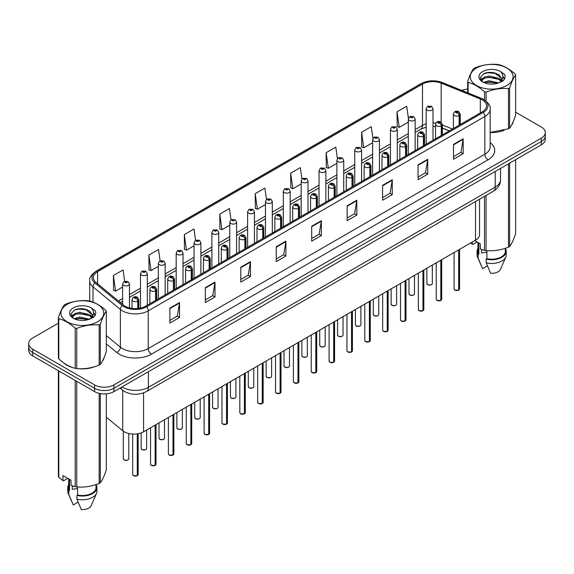 <?xml version="1.0" encoding="UTF-8"?>
<svg xmlns="http://www.w3.org/2000/svg" width="574" height="574" viewBox="0 0 574 574"><rect width="100%" height="100%" fill="white"/><g stroke="black" fill="none" stroke-linecap="round" stroke-linejoin="round"><path stroke-width="0.86" d="M449.205 130.901L442.382 128.145M479.548 199.235L479.548 234.565A13.676 7.893 180 0 1 475.537 240.147L143.579 431.799A13.676 7.893 180 0 1 122.714 430.744L106.312 417.219M63.621 362.79A21.877 12.628 0 0 0 66.871 365.186A21.877 12.628 0 0 0 72.704 367.597A21.877 12.628 0 0 1 66.871 365.186A21.877 12.628 0 0 1 63.621 362.79M482.246 99.912A14.587 8.423 180 0 1 486.522 105.867A14.587 8.423 180 0 1 482.246 111.822L145.638 306.157A14.587 8.423 180 0 1 123.374 305.038L95.98 282.444A14.587 8.423 180 0 1 93.347 277.615A14.587 8.423 180 0 1 97.616 271.66L422.493 84.091A14.587 8.423 180 0 1 441.176 83.151L480.302 98.965A14.587 8.423 180 0 1 482.246 99.912M483.251 99.331A16 9.234 0 0 0 481.112 98.297L441.987 82.484A16 9.234 0 0 0 421.495 83.517L96.619 271.086A16 9.234 0 0 0 94.825 282.917L122.219 305.504A16 9.234 0 0 0 146.643 306.738L483.251 112.396A16 9.234 0 0 0 483.251 99.331M58.369 323.198L32.704 338.014A13.676 7.893 0 0 0 28.7 343.604L28.7 350.298A13.676 7.893 0 0 0 32.704 355.88L94.588 391.611L94.588 388.261A13.676 7.893 0 0 0 113.925 388.261L541.296 141.52A13.676 7.893 0 0 0 545.3 135.938A13.676 7.893 0 0 1 541.296 141.52L113.925 388.261A13.676 7.893 0 0 1 94.588 388.261L32.704 352.529L94.588 388.261L94.588 384.91A13.676 7.893 0 0 0 113.925 384.91L541.296 138.169A13.676 7.893 0 0 0 545.3 132.587A13.676 7.893 0 0 0 541.296 127.005L515.631 112.188M28.7 346.947A13.676 7.893 0 0 0 32.704 352.529A13.676 7.893 0 0 1 28.7 346.947M169.875 308.13L169.875 323.019L179.547 317.436L179.547 302.548L169.875 308.13M169.875 320.378L177.323 316.08L179.504 303.043A3.645 2.102 -120 0 0 179.547 302.548M177.258 316.116L179.547 317.436M205.327 287.667L205.327 302.548L214.999 296.966L214.999 282.085L205.327 287.667M205.327 299.908L212.775 295.61L214.956 282.58A3.645 2.102 -120 0 0 214.999 282.085M212.71 295.646L214.999 296.966M240.779 267.197L240.779 282.085L250.451 276.503L250.451 261.615L240.779 267.197M240.779 279.445L248.226 275.14L250.415 262.11A3.645 2.102 -120 0 0 250.451 261.615M248.162 275.183L250.451 276.503M276.238 246.727L276.238 261.615L285.902 256.033L285.902 241.145L276.238 246.727M276.238 258.974L283.685 254.677L285.866 241.64A3.645 2.102 -120 0 0 285.902 241.145M283.613 254.713L285.902 256.033M453.503 144.383L453.503 159.271L463.168 153.689L463.168 138.8L453.503 144.383M453.503 156.63L460.951 152.332L463.132 139.295A3.645 2.102 -120 0 0 463.168 138.8M460.879 152.368L463.168 153.689M418.044 164.853L418.044 179.741L427.716 174.159L427.716 159.271L418.044 164.853M418.044 177.101L425.492 172.796L427.68 159.766A3.645 2.102 -120 0 0 427.716 159.271M425.427 172.839L427.716 174.159M382.593 185.323L382.593 200.211L392.264 194.629L392.264 179.741L382.593 185.323M382.593 197.564L390.04 193.266L392.221 180.236A3.645 2.102 -120 0 0 392.264 179.741M389.976 193.309L392.264 194.629M347.141 205.793L347.141 220.674L356.813 215.092L356.813 200.211L347.141 205.793M347.141 218.034L354.589 213.736L356.77 200.699A3.645 2.102 -120 0 0 356.813 200.211M354.524 213.772L356.813 215.092M311.689 226.256L311.689 241.145L321.354 235.562L321.354 220.674L311.689 226.256M311.689 238.504L319.137 234.206L321.318 221.169A3.645 2.102 -120 0 0 321.354 220.674M319.072 234.242L321.354 235.562M490.167 132.537A21.877 12.628 0 0 0 504.13 130.312A21.877 12.628 0 0 1 490.167 132.537M511.52 125.24A21.877 12.628 0 0 0 513.421 121.229A21.877 12.628 0 0 1 511.52 125.24M78.602 368.702A21.877 12.628 0 0 0 94.81 366.635A21.877 12.628 0 0 1 78.602 368.702M102.194 361.555A21.877 12.628 0 0 0 104.102 357.545A21.877 12.628 0 0 1 102.194 361.555M467.688 89.056A13.676 7.893 0 0 0 461.826 90.427M83.252 308.834L82.878 309.056M71.212 315.786L73.099 314.696M28.7 343.604A13.676 7.893 0 0 0 32.704 349.186L94.588 384.91M195.562 240.248L193.983 229.012L184.319 234.594L184.469 249.389M160.11 260.732L158.532 249.482L148.86 255.064L149.018 269.859M124.666 281.246L123.08 269.952L113.408 275.534L113.566 290.329M301.938 178.98L300.346 167.608L290.674 173.19L290.831 187.985M337.412 158.646L335.797 147.138L326.125 152.72L326.283 167.515M372.892 138.399L371.249 126.667L361.577 132.25L361.735 147.052M408.401 118.316L406.701 106.204L397.036 111.787L397.186 126.581M231.013 219.785L229.435 208.541L219.77 214.124L219.921 228.926M266.472 199.365L264.887 188.078L255.222 193.66L255.38 208.455M255.222 193.66L257.403 209.209L265.468 204.559M257.403 209.209L255.222 208.398M290.674 173.19L292.855 188.746L301.178 183.938M292.855 188.746L290.674 187.928M326.125 152.72L328.306 168.275L336.888 163.325M328.306 168.275L326.125 167.457M361.577 132.25L363.765 147.805L372.598 142.704M363.765 147.805L361.577 146.987M397.036 111.787L399.217 127.335L408.315 122.09M399.217 127.335L397.036 126.524M219.77 214.124L221.951 229.679L229.758 225.173M221.951 229.679L219.77 228.868M184.319 234.594L186.5 250.149L194.048 245.794M186.5 250.149L184.319 249.331M148.86 255.064L151.048 270.619L158.338 266.408M151.048 270.619L148.86 269.802M113.408 275.534L115.589 291.09L122.628 287.029M115.589 291.09L113.408 290.272M94.588 391.611A13.676 7.893 0 0 0 113.925 391.611L541.296 144.87A13.676 7.893 0 0 0 545.3 139.288L545.3 132.587M458.648 290.157L454.902 290.107L454.084 288.952A2.734 1.579 0 0 0 454.888 290.071A2.734 1.579 0 0 0 458.669 290.114L458.604 290.15A2.64 1.528 180 0 1 454.952 290.107M458.669 290.006L458.834 249.79M459.344 125.046L459.344 115.446A2.282 1.37 -122.2 0 0 457.657 112.691A1.141 0.66 0 0 0 457.629 111.787A1.141 0.66 0 0 0 456.014 111.787A1.141 0.66 0 0 0 456.014 112.712A1.141 0.66 0 0 0 457.593 112.734L456.366 112.246L457.141 112.059L457.657 112.691M457.593 112.734A2.282 1.256 62.1 0 1 459.128 115.568A3.415 1.973 180 0 1 454.4 115.503A3.415 1.973 180 0 1 453.403 114.111C454.278 111.306 456.065 110.495 458.762 111.672L460.24 114.111A3.415 1.973 180 0 1 459.344 115.446M459.128 125.168L459.128 115.568M458.669 290.114L458.669 249.884M433.004 140.25L433.004 108.694A3.415 1.973 180 0 1 430.895 110.517A3.415 1.973 180 0 1 427.171 110.093A3.415 1.973 180 0 1 426.166 108.694L427.53 106.319A2.282 1.37 57.8 0 1 428.742 106.391A1.141 0.66 0 0 0 428.778 107.302A1.141 0.66 0 0 0 430.392 107.302A1.141 0.66 0 0 0 430.392 106.369A1.141 0.66 0 0 0 428.814 106.348L429.28 106.642M428.814 106.348A2.282 1.256 -117.9 0 0 427.752 106.197A2.282 1.256 -117.9 0 0 427.652 106.262M429.252 107.008L428.742 106.391M429.266 107.022L429.252 106.656M440.796 300.467L437.051 300.417L436.233 299.262A2.734 1.579 0 0 0 437.029 300.374A2.734 1.579 0 0 0 440.81 300.424L440.753 300.46A2.64 1.528 180 0 1 437.094 300.41M440.81 300.31L440.983 260.101M441.485 135.356L441.485 125.749A2.282 1.37 -122.2 0 0 439.806 123.001A1.141 0.66 0 0 0 439.77 122.09A1.141 0.66 0 0 0 438.156 122.09A1.141 0.66 0 0 0 438.156 123.023A1.141 0.66 0 0 0 439.734 123.044L438.507 122.556L439.289 122.37L439.806 123.001M439.734 123.044A2.282 1.256 62.1 0 1 441.277 125.871A3.415 1.973 180 0 1 436.549 125.814A3.415 1.973 180 0 1 435.544 124.415C436.419 121.616 438.206 120.798 440.911 121.982L442.382 124.415A3.415 1.973 180 0 1 441.485 125.749M441.277 135.478L441.277 125.871M440.81 300.424L440.81 260.194M422.938 310.771L419.192 310.728L418.374 309.565A2.734 1.579 0 0 0 419.178 310.685A2.734 1.579 0 0 0 422.959 310.735L422.894 310.771A2.64 1.528 180 0 1 419.242 310.721M422.959 310.62L423.124 270.404M423.626 145.667L423.626 136.06A2.282 1.37 -122.2 0 0 421.947 133.312A1.141 0.66 0 0 0 421.912 132.4A1.141 0.66 0 0 0 420.304 132.4A1.141 0.66 0 0 0 420.304 133.333A1.141 0.66 0 0 0 421.876 133.347L420.656 132.867L421.431 132.68L421.947 133.312M421.876 133.347A2.282 1.256 62.1 0 1 423.418 136.181A3.415 1.973 180 0 1 418.69 136.124A3.415 1.973 180 0 1 417.693 134.725C418.561 131.92 420.355 131.109 423.052 132.285L424.53 134.725A3.415 1.973 180 0 1 423.626 136.06M423.418 145.789L423.418 136.181M422.959 310.735L422.959 270.505M405.079 321.081L401.341 321.038L400.516 319.876A2.734 1.579 0 0 0 401.319 320.995A2.734 1.579 0 0 0 405.101 321.038L405.043 321.074A2.64 1.528 180 0 1 401.384 321.031M405.101 320.931L405.273 280.715M405.775 155.97L405.775 146.37A2.282 1.37 -122.2 0 0 404.096 143.622A1.141 0.66 0 0 0 404.06 142.711A1.141 0.66 0 0 0 402.446 142.711A1.141 0.66 0 0 0 402.446 143.636A1.141 0.66 0 0 0 404.024 143.658L402.797 143.177L403.579 142.991L404.096 143.622M404.024 143.658A2.282 1.256 62.1 0 1 405.56 146.492A3.415 1.973 180 0 1 400.839 146.427A3.415 1.973 180 0 1 399.834 145.035C400.709 142.23 402.496 141.419 405.201 142.596L406.672 145.035A3.415 1.973 180 0 1 405.775 146.37M405.56 156.092L405.56 146.492M405.101 321.038L405.101 280.815M387.228 331.392L383.482 331.341L382.664 330.186A2.734 1.579 0 0 0 383.468 331.306A2.734 1.579 0 0 0 387.249 331.349L387.185 331.385A2.64 1.528 180 0 1 383.532 331.341M387.249 331.241L387.414 291.025M387.916 166.281L387.916 156.68A2.282 1.37 -122.2 0 0 386.237 153.925A1.141 0.66 0 0 0 386.202 153.021A1.141 0.66 0 0 0 384.594 153.021A1.141 0.66 0 0 0 384.594 153.947A1.141 0.66 0 0 0 386.166 153.968L384.946 153.48L385.721 153.294L386.237 153.925M386.166 153.968A2.282 1.256 62.1 0 1 387.708 156.802A3.415 1.973 180 0 1 382.98 156.738A3.415 1.973 180 0 1 381.983 155.346C382.851 152.541 384.645 151.73 387.342 152.906L388.813 155.346A3.415 1.973 180 0 1 387.916 156.68M387.708 166.403L387.708 156.802M387.249 331.349L387.249 291.118M415.146 150.56L415.146 119.005A3.415 1.973 180 0 1 413.036 120.827A3.415 1.973 180 0 1 409.312 120.397A3.415 1.973 180 0 1 408.315 119.005L409.678 116.63A2.282 1.37 57.8 0 1 410.891 116.694A1.141 0.66 0 0 0 410.927 117.605A1.141 0.66 0 0 0 412.534 117.605A1.141 0.66 0 0 0 412.534 116.68A1.141 0.66 0 0 0 410.962 116.658L412.189 117.139L411.407 117.326L410.891 116.694M411.422 117.333L411.422 116.945M410.962 116.658A2.282 1.256 -117.9 0 0 409.893 116.5A2.282 1.256 -117.9 0 0 409.793 116.565M397.294 160.871L397.294 129.315A3.415 1.973 180 0 1 395.185 131.137A3.415 1.973 180 0 1 391.461 130.707A3.415 1.973 180 0 1 390.456 129.315L391.82 126.94A2.282 1.37 57.8 0 1 393.032 127.005A1.141 0.66 0 0 0 393.068 127.916A1.141 0.66 0 0 0 394.682 127.916A1.141 0.66 0 0 0 394.682 126.983A1.141 0.66 0 0 0 393.104 126.969L394.331 127.45L393.556 127.636L393.032 127.005M393.57 127.643L393.57 127.256M393.104 126.969A2.282 1.256 -117.9 0 0 392.042 126.811A2.282 1.256 -117.9 0 0 391.942 126.876M393.556 127.636L393.542 127.27M379.436 171.181L379.436 139.618A3.415 1.973 180 0 1 377.326 141.441A3.415 1.973 180 0 1 373.602 141.017A3.415 1.973 180 0 1 372.598 139.618L373.961 137.251A2.282 1.37 57.8 0 1 375.181 137.315A1.141 0.66 0 0 0 375.217 138.226A1.141 0.66 0 0 0 376.824 138.226A1.141 0.66 0 0 0 376.824 137.294A1.141 0.66 0 0 0 375.252 137.272L376.472 137.76L375.697 137.947L375.181 137.315M375.712 137.954L375.712 137.566M375.252 137.272A2.282 1.256 -117.9 0 0 374.183 137.121A2.282 1.256 -117.9 0 0 374.083 137.186M375.697 137.947L375.683 137.581M476.513 68.019A21.425 12.37 -0 0 0 476.513 85.512A21.425 12.37 -0 0 0 506.806 85.512A21.425 12.37 -0 0 0 506.806 68.019A21.425 12.37 -0 0 0 476.513 68.019M490.167 132.429L508.485 128.798A24.61 14.214 -0 0 0 509.066 128.476A24.61 14.214 -0 0 0 509.626 128.145C511.621 125.649 513.622 121.336 515.631 115.202L515.631 75.043A24.61 14.214 -0 0 0 515.215 74.139C509.734 69.174 504.259 66.017 498.806 64.668A24.61 14.214 -0 0 0 497.249 64.424C489.744 63.786 482.275 64.941 474.834 67.897A24.61 14.214 -0 0 0 474.253 68.22A24.61 14.214 -0 0 0 473.694 68.557C471.685 71.083 469.683 75.395 467.688 81.494A24.61 14.214 -0 0 0 468.104 82.391L468.104 92.966M484.513 99.919L484.513 91.869C479.032 86.896 473.564 83.739 468.104 82.391M484.513 91.869A24.61 14.214 -0 0 0 486.07 92.105L486.07 101.053M508.485 128.798L508.485 88.64C501.045 87.987 493.575 89.142 486.07 92.105M508.485 88.64A24.61 14.214 -0 0 0 509.066 88.317A24.61 14.214 -0 0 0 509.626 87.98L509.626 128.145M498.749 82.886L488.962 80.726L483.408 82.362M497.385 83.33L488.962 81.903L484.657 82.907M501.425 80.819L499.028 78.344L488.962 75.998L484.291 77.16L481.593 79.463L481.242 80.719M501.045 81.408L499.028 79.521L488.962 77.181L484.291 78.344L481.457 80.948M500.126 82.426L501.726 80.216L502.078 78.652L494.264 72.826C490.368 72.037 486.903 72.31 483.86 73.651L480.194 77.655L482.655 81.939M501.533 81.809L502.078 79.592M502.049 79.119L499.028 74.799L494.537 72.884M482.655 71.563A12.736 7.354 -0 0 0 482.655 81.96A12.736 7.354 -0 0 0 498.576 82.936L503.541 80.532L505.213 76.765L504.639 74.512L500.471 71.456A12.736 7.354 -0 0 0 482.655 71.563M500.471 71.456C503.118 74.146 503.541 77.067 501.726 80.209M467.688 92.794L467.688 81.494M515.631 75.043C513.637 77.533 511.635 81.845 509.626 87.98M496.453 82.936L488.151 82.225L484.851 82.828M502.515 81.257L501.927 80.79M501.576 80.539L500.987 80.152M496.453 78.207L488.151 77.497L484.851 78.1M481.658 79.348L480.689 79.951M504.582 79.119L502.838 76.823M496.481 73.494L488.151 72.776L483.71 73.723M505.213 76.88L504.639 74.512M502.889 81.013L502.035 80.281M501.776 80.087L499.739 78.868M482.461 78.358L480.467 79.513M504.725 78.839L502.831 76.227M67.194 304.335A21.425 12.37 -0 0 0 67.194 321.827A21.425 12.37 -0 0 0 97.487 321.827A21.425 12.37 -0 0 0 97.487 304.335A21.425 12.37 -0 0 0 67.194 304.335M64.934 304.536A24.61 14.214 -0 0 0 64.374 304.873C62.365 307.406 60.363 311.718 58.369 317.809A24.61 14.214 -0 0 0 58.785 318.714L58.785 358.872C64.245 363.83 69.712 366.987 75.194 368.35A24.61 14.214 -0 0 0 76.751 368.587C84.191 369.24 91.661 368.085 99.166 365.121A24.61 14.214 -0 0 0 99.747 364.799A24.61 14.214 -0 0 0 100.307 364.461C102.301 361.972 104.303 357.659 106.312 351.525L106.312 311.359A24.61 14.214 -0 0 0 105.896 310.462C100.407 305.49 94.94 302.333 89.487 300.991A24.61 14.214 -0 0 0 87.93 300.747C80.425 300.109 72.955 301.264 65.515 304.213A24.61 14.214 -0 0 0 64.934 304.536M75.194 368.35L75.194 328.185C69.712 323.219 64.245 320.062 58.785 318.714M75.194 328.185A24.61 14.214 -0 0 0 76.751 328.428L76.751 368.587M99.166 365.121L99.166 324.956C91.725 324.31 84.256 325.465 76.751 328.428M99.166 324.956A24.61 14.214 -0 0 0 99.747 324.633A24.61 14.214 -0 0 0 100.307 324.303L100.307 364.461M58.369 317.809L58.369 357.975A24.61 14.214 -0 0 0 58.785 358.872M89.429 319.209L79.642 317.042L74.089 318.685M88.066 319.653L79.642 318.226L75.338 319.223M92.105 317.142L89.709 314.66L79.642 312.321L74.972 313.483L72.274 315.786L71.922 317.035M91.725 317.731L89.709 315.844L79.642 313.497L74.972 314.66L72.137 317.264M90.807 318.749L92.407 316.532L92.758 314.975L84.945 309.149C81.049 308.353 77.576 308.633 74.541 309.974L70.875 313.971L73.336 318.254M92.206 318.132L92.758 315.908M92.73 315.442L89.709 311.115L85.217 309.199M73.336 307.886A12.736 7.354 -0 0 0 73.336 318.283A12.736 7.354 -0 0 0 89.257 319.259L94.222 316.848L95.894 313.081L95.32 310.835L91.144 307.772A12.736 7.354 -0 0 0 73.336 307.886M91.144 307.772C93.799 310.469 94.222 313.39 92.407 316.525M106.312 311.359C104.317 313.856 102.316 318.168 100.307 324.303M87.126 319.259L78.832 318.548L75.531 319.144M93.189 317.58L92.608 317.113M92.256 316.855L91.668 316.468M87.126 314.53L78.832 313.82L75.531 314.423M72.338 315.664L71.363 316.267M95.262 315.442L93.512 313.146M87.162 309.809L78.832 309.092L74.39 310.046M95.894 313.196L95.32 310.835M93.569 317.329L92.715 316.597M92.457 316.41L90.419 315.191M95.406 315.162L93.512 312.55M482.081 249.64A10.303 5.948 0 0 0 481.564 250.659M481.564 249.46L481.564 253.012L486.903 252.144M474.698 240.628L480.338 243.885L480.338 248.987L484.513 250.379A24.61 14.214 0 0 0 486.07 250.616C493.511 251.268 500.98 250.113 508.485 247.15A24.61 14.214 0 0 0 509.626 246.49C511.621 244 513.622 239.681 515.631 233.553L515.631 159.687M486.903 250.673L486.903 258.709A13.676 7.893 0 0 0 505.335 251.304L505.335 248.277M486.903 258.709L486.192 259.118A14.587 8.423 0 0 0 506.246 251.304A14.587 8.423 0 0 0 505.335 248.377M486.192 259.118L486.192 262.835A14.587 8.423 0 0 0 505.809 257.073A14.587 8.423 0 0 0 506.246 255.028L506.246 251.304M486.192 262.835L490.655 273.289A9.119 5.266 0 0 0 500.506 269.328L505.809 257.073M508.485 247.15L508.485 163.812M509.626 163.152L509.626 246.49M486.07 195.461L486.07 250.616M484.513 250.379L484.513 196.365M477.116 242.027L473.026 244.388L470.58 243.01M477.984 242.529L477.984 251.304A13.676 7.893 0 0 0 478.845 254.052L478.845 243.024M477.984 248.377A14.587 8.423 0 0 0 477.073 251.304A14.587 8.423 0 0 0 478.135 254.461L478.845 254.052M477.073 251.304L477.073 255.028A14.587 8.423 0 0 0 477.511 257.073A14.587 8.423 0 0 0 478.135 258.185L478.135 254.461M487.412 265.855L482.598 268.632L478.135 258.185M472.28 242.027L472.28 244.337M72.762 485.963A10.303 5.948 0 0 0 72.238 486.974M72.238 485.776L72.238 489.335L77.576 488.467M67.797 478.343L63.707 480.703L62.961 480.653L62.961 475.552L71.018 480.208L71.018 485.31L75.194 486.695A24.61 14.214 0 0 0 76.751 486.939C84.191 487.584 91.661 486.429 99.166 483.466A24.61 14.214 0 0 0 100.307 482.813C102.301 480.316 104.303 476.004 106.312 469.869L106.312 393.829M77.576 486.996L77.576 495.025A13.676 7.893 0 0 0 96.016 487.627L96.016 484.599M77.576 495.025L76.873 495.434A14.587 8.423 0 0 0 96.927 487.627A14.587 8.423 0 0 0 96.016 484.7M76.873 495.434L76.873 499.158A14.587 8.423 0 0 0 96.489 493.389A14.587 8.423 0 0 0 96.927 491.351L96.927 487.627M76.873 499.158L81.336 509.604A9.119 5.266 0 0 0 91.18 505.651L96.489 493.389M99.166 483.466L99.166 393.355M100.307 393.585L100.307 482.813M76.751 381.308L76.751 486.939M75.194 486.695L75.194 380.411M58.785 370.94L58.785 477.224L62.961 480.653M58.785 477.224A24.61 14.214 0 0 1 58.369 476.32L58.369 370.696M68.665 478.845L68.665 487.627A13.676 7.893 0 0 0 69.519 490.375L69.519 479.34M68.665 484.7A14.587 8.423 0 0 0 67.754 487.627A14.587 8.423 0 0 0 68.815 490.784L69.519 490.375M67.754 487.627L67.754 491.351A14.587 8.423 0 0 0 68.191 493.389A14.587 8.423 0 0 0 68.815 494.501L68.815 490.784M78.086 502.178L73.278 504.955L68.815 494.501M369.369 341.702L365.631 341.652L364.806 340.497A2.734 1.579 0 0 0 365.609 341.609A2.734 1.579 0 0 0 369.391 341.659L369.326 341.695A2.64 1.528 180 0 1 365.674 341.645M369.391 341.544L369.563 301.336M370.065 176.591L370.065 166.984A2.282 1.37 -122.2 0 0 368.386 164.236A1.141 0.66 0 0 0 368.35 163.325A1.141 0.66 0 0 0 366.736 163.325A1.141 0.66 0 0 0 366.736 164.257A1.141 0.66 0 0 0 368.314 164.279L367.087 163.791L367.862 163.604L368.386 164.236M368.314 164.279A2.282 1.256 62.1 0 1 369.85 167.106A3.415 1.973 180 0 1 365.129 167.048A3.415 1.973 180 0 1 364.124 165.656C364.999 162.851 366.786 162.033 369.491 163.217L370.962 165.656A3.415 1.973 180 0 1 370.065 166.984M369.85 176.713L369.85 167.106M369.391 341.659L369.391 301.429M351.518 352.013L347.772 351.962L346.954 350.8A2.734 1.579 0 0 0 347.751 351.919A2.734 1.579 0 0 0 351.532 351.97L351.475 352.006A2.64 1.528 180 0 1 347.815 351.955M351.532 351.855L351.704 311.639M352.206 186.902L352.206 177.294A2.282 1.37 -122.2 0 0 350.527 174.546A1.141 0.66 0 0 0 350.492 173.635A1.141 0.66 0 0 0 348.884 173.635A1.141 0.66 0 0 0 348.884 174.568A1.141 0.66 0 0 0 350.456 174.589L349.229 174.101L350.011 173.915L350.527 174.546M350.456 174.589A2.282 1.256 62.1 0 1 351.998 177.416A3.415 1.973 180 0 1 347.27 177.359A3.415 1.973 180 0 1 346.266 175.96C347.141 173.154 348.927 172.344 351.632 173.52L353.103 175.96A3.415 1.973 180 0 1 352.206 177.294M351.998 187.024L351.998 177.416M351.532 351.97L351.532 311.739M333.659 362.316L329.914 362.273L329.096 361.111A2.734 1.579 0 0 0 329.899 362.23A2.734 1.579 0 0 0 333.681 362.273L333.616 362.309A2.64 1.528 180 0 1 329.964 362.266M333.681 362.165L333.846 321.949M334.355 197.205L334.355 187.605A2.282 1.37 -122.2 0 0 332.669 184.857A1.141 0.66 0 0 0 332.64 183.945A1.141 0.66 0 0 0 331.026 183.945A1.141 0.66 0 0 0 331.026 184.878A1.141 0.66 0 0 0 332.604 184.893L331.377 184.412L332.152 184.225L332.669 184.857M332.604 184.893A2.282 1.256 62.1 0 1 334.14 187.727A3.415 1.973 180 0 1 329.411 187.669A3.415 1.973 180 0 1 328.414 186.27C329.289 183.465 331.076 182.654 333.774 183.831L335.252 186.27A3.415 1.973 180 0 1 334.355 187.605M334.14 197.327L334.14 187.727M333.681 362.273L333.681 322.05M361.584 181.484L361.584 149.929A3.415 1.973 180 0 1 359.475 151.751A3.415 1.973 180 0 1 355.744 151.328A3.415 1.973 180 0 1 354.746 149.929L356.11 147.554A2.282 1.37 57.8 0 1 357.322 147.626A1.141 0.66 0 0 0 357.358 148.537A1.141 0.66 0 0 0 358.972 148.537A1.141 0.66 0 0 0 358.972 147.604A1.141 0.66 0 0 0 357.394 147.583L357.853 147.877M357.394 147.583A2.282 1.256 -117.9 0 0 356.325 147.432A2.282 1.256 -117.9 0 0 356.224 147.496M357.824 148.243L357.322 147.626M357.839 148.257L357.824 147.891M343.726 191.795L343.726 160.239A3.415 1.973 180 0 1 341.616 162.062A3.415 1.973 180 0 1 337.892 161.631A3.415 1.973 180 0 1 336.888 160.239L338.251 157.864A2.282 1.37 57.8 0 1 339.471 157.936A1.141 0.66 0 0 0 339.499 158.84A1.141 0.66 0 0 0 341.114 158.84A1.141 0.66 0 0 0 341.114 157.915A1.141 0.66 0 0 0 339.535 157.893L340.002 158.18M339.535 157.893A2.282 1.256 -117.9 0 0 338.473 157.735A2.282 1.256 -117.9 0 0 338.373 157.8M339.973 158.202L339.471 157.936M325.874 202.105L325.874 170.55A3.415 1.973 180 0 1 323.765 172.372A3.415 1.973 180 0 1 320.034 171.942A3.415 1.973 180 0 1 319.036 170.55L320.4 168.175A2.282 1.37 57.8 0 1 321.612 168.239A1.141 0.66 0 0 0 321.648 169.151A1.141 0.66 0 0 0 323.255 169.151A1.141 0.66 0 0 0 323.255 168.218A1.141 0.66 0 0 0 321.684 168.204L322.911 168.684L322.129 168.871L321.612 168.239M322.143 168.878L322.143 168.491M321.684 168.204A2.282 1.256 -117.9 0 0 320.615 168.046A2.282 1.256 -117.9 0 0 320.514 168.11M322.129 168.871L322.114 168.505M315.808 372.626L312.062 372.576L311.244 371.421A2.734 1.579 0 0 0 312.041 372.54A2.734 1.579 0 0 0 315.822 372.583L315.765 372.619A2.64 1.528 180 0 1 312.105 372.576M315.822 372.476L315.994 332.26M316.496 207.515L316.496 197.915A2.282 1.37 -122.2 0 0 314.817 195.16A1.141 0.66 0 0 0 314.782 194.256A1.141 0.66 0 0 0 313.167 194.256A1.141 0.66 0 0 0 313.167 195.182A1.141 0.66 0 0 0 314.746 195.203L313.519 194.715L314.301 194.536L314.817 195.16M314.746 195.203A2.282 1.256 62.1 0 1 316.288 198.037A3.415 1.973 180 0 1 311.56 197.973A3.415 1.973 180 0 1 310.556 196.581C311.431 193.775 313.217 192.964 315.922 194.141L317.393 196.581A3.415 1.973 180 0 1 316.496 197.915M316.288 207.637L316.288 198.037M315.822 372.583L315.822 332.353M297.949 382.937L294.204 382.887L293.386 381.732A2.734 1.579 0 0 0 294.189 382.844A2.734 1.579 0 0 0 297.971 382.894L297.906 382.93A2.64 1.528 180 0 1 294.254 382.887M297.971 382.779L298.136 342.57M298.645 217.826L298.645 208.219A2.282 1.37 -122.2 0 0 296.959 205.47A1.141 0.66 0 0 0 296.93 204.559A1.141 0.66 0 0 0 295.316 204.559A1.141 0.66 0 0 0 295.316 205.492A1.141 0.66 0 0 0 296.894 205.514L295.667 205.026L296.442 204.839L296.959 205.47M296.894 205.514A2.282 1.256 62.1 0 1 298.43 208.34A3.415 1.973 180 0 1 293.701 208.283A3.415 1.973 180 0 1 292.704 206.891C293.579 204.086 295.366 203.268 298.064 204.452L299.542 206.891A3.415 1.973 180 0 1 298.645 208.219M298.43 217.948L298.43 208.34M297.971 382.894L297.971 342.664M280.098 393.247L276.352 393.197L275.534 392.035A2.734 1.579 0 0 0 276.331 393.154A2.734 1.579 0 0 0 280.112 393.204L280.055 393.24A2.64 1.528 180 0 1 276.395 393.19M280.112 393.09L280.284 352.874M280.786 228.136L280.786 218.529A2.282 1.37 -122.2 0 0 279.108 215.781A1.141 0.66 0 0 0 279.072 214.87A1.141 0.66 0 0 0 277.457 214.87A1.141 0.66 0 0 0 277.457 215.802A1.141 0.66 0 0 0 279.036 215.824L277.809 215.336L278.591 215.15L279.108 215.781M279.036 215.824A2.282 1.256 62.1 0 1 280.578 218.651A3.415 1.973 180 0 1 275.85 218.594A3.415 1.973 180 0 1 274.846 217.194C275.721 214.389 277.507 213.578 280.212 214.755L281.683 217.194A3.415 1.973 180 0 1 280.786 218.529M280.578 228.258L280.578 218.651M280.112 393.204L280.112 352.974M262.239 403.551L258.494 403.508L257.676 402.345A2.734 1.579 0 0 0 258.479 403.465A2.734 1.579 0 0 0 262.261 403.508L262.196 403.544A2.64 1.528 180 0 1 258.544 403.5M262.261 403.4L262.426 363.184M262.928 238.44L262.928 228.839A2.282 1.37 -122.2 0 0 261.249 226.091A1.141 0.66 0 0 0 261.213 225.18A1.141 0.66 0 0 0 259.606 225.18A1.141 0.66 0 0 0 259.606 226.113A1.141 0.66 0 0 0 261.177 226.127L259.957 225.647L260.732 225.46L261.249 226.091M261.177 226.127A2.282 1.256 62.1 0 1 262.72 228.961A3.415 1.973 180 0 1 257.991 228.904A3.415 1.973 180 0 1 256.994 227.505C257.862 224.699 259.656 223.889 262.354 225.065L263.832 227.505A3.415 1.973 180 0 1 262.928 228.839M262.72 238.562L262.72 228.961M262.261 403.508L262.261 363.285M244.381 413.861L240.642 413.811L239.817 412.656A2.734 1.579 0 0 0 240.621 413.775A2.734 1.579 0 0 0 244.402 413.818L244.337 413.854A2.64 1.528 180 0 1 240.685 413.811M244.402 413.711L244.574 373.495M245.076 248.75L245.076 239.15A2.282 1.37 -122.2 0 0 243.398 236.395A1.141 0.66 0 0 0 243.362 235.491A1.141 0.66 0 0 0 241.747 235.491A1.141 0.66 0 0 0 241.747 236.416A1.141 0.66 0 0 0 243.326 236.438L242.099 235.95L242.874 235.771L243.398 236.395M243.326 236.438A2.282 1.256 62.1 0 1 244.861 239.272A3.415 1.973 180 0 1 240.14 239.207A3.415 1.973 180 0 1 239.136 237.815C240.011 235.01 241.798 234.199 244.502 235.376L245.973 237.815A3.415 1.973 180 0 1 245.076 239.15M244.861 248.872L244.861 239.272M244.402 413.818L244.402 373.588M308.016 212.416L308.016 180.853A3.415 1.973 180 0 1 305.906 182.675A3.415 1.973 180 0 1 302.182 182.252A3.415 1.973 180 0 1 301.178 180.853L302.541 178.485A2.282 1.37 57.8 0 1 303.761 178.55A1.141 0.66 0 0 0 303.789 179.461A1.141 0.66 0 0 0 305.404 179.461A1.141 0.66 0 0 0 305.404 178.528A1.141 0.66 0 0 0 303.825 178.507L304.292 178.801M303.825 178.507A2.282 1.256 -117.9 0 0 302.763 178.356A2.282 1.256 -117.9 0 0 302.663 178.421M304.263 179.174L303.761 178.55M304.277 179.181L304.263 178.815M290.164 222.719L290.164 191.164A3.415 1.973 180 0 1 288.048 192.986A3.415 1.973 180 0 1 284.324 192.563A3.415 1.973 180 0 1 283.326 191.164L284.69 188.789A2.282 1.37 57.8 0 1 285.902 188.86A1.141 0.66 0 0 0 285.938 189.772A1.141 0.66 0 0 0 287.545 189.772A1.141 0.66 0 0 0 287.545 188.839A1.141 0.66 0 0 0 285.974 188.817L286.433 189.111M285.974 188.817A2.282 1.256 -117.9 0 0 284.905 188.667A2.282 1.256 -117.9 0 0 284.804 188.731M286.404 189.485L285.902 188.86M286.419 189.492L286.404 189.126M272.306 233.03L272.306 201.474A3.415 1.973 180 0 1 270.196 203.296A3.415 1.973 180 0 1 266.472 202.866A3.415 1.973 180 0 1 265.468 201.474L266.831 199.099A2.282 1.37 57.8 0 1 268.044 199.171A1.141 0.66 0 0 0 268.08 200.075A1.141 0.66 0 0 0 269.694 200.075A1.141 0.66 0 0 0 269.694 199.149A1.141 0.66 0 0 0 268.115 199.128L269.342 199.616L268.567 199.795L268.044 199.171M268.582 199.809L268.582 199.415M268.115 199.128A2.282 1.256 -117.9 0 0 267.053 198.97A2.282 1.256 -117.9 0 0 266.953 199.042M268.567 199.795L268.553 199.436M254.447 243.34L254.447 211.784A3.415 1.973 180 0 1 252.338 213.607A3.415 1.973 180 0 1 248.614 213.176A3.415 1.973 180 0 1 247.609 211.784L248.98 209.41A2.282 1.37 57.8 0 1 250.192 209.474A1.141 0.66 0 0 0 250.228 210.385A1.141 0.66 0 0 0 251.835 210.385A1.141 0.66 0 0 0 251.835 209.453A1.141 0.66 0 0 0 250.264 209.438L251.484 209.919L250.709 210.106L250.192 209.474M250.723 210.113L250.723 209.725M250.264 209.438A2.282 1.256 -117.9 0 0 249.195 209.28A2.282 1.256 -117.9 0 0 249.094 209.345M250.695 210.098L250.695 209.74M236.596 253.651L236.596 222.088A3.415 1.973 180 0 1 234.486 223.917A3.415 1.973 180 0 1 230.755 223.487A3.415 1.973 180 0 1 229.758 222.088L231.121 219.72A2.282 1.37 57.8 0 1 232.334 219.785A1.141 0.66 0 0 0 232.37 220.696A1.141 0.66 0 0 0 233.984 220.696A1.141 0.66 0 0 0 233.984 219.763A1.141 0.66 0 0 0 232.405 219.742L232.865 220.036M232.405 219.742A2.282 1.256 -117.9 0 0 231.344 219.591A2.282 1.256 -117.9 0 0 231.243 219.655M232.843 220.409L232.334 219.785M232.85 220.416L232.843 220.05M226.529 424.172L222.784 424.121L221.966 422.966A2.734 1.579 0 0 0 222.762 424.078A2.734 1.579 0 0 0 226.543 424.129L226.486 424.164A2.64 1.528 180 0 1 222.827 424.121M226.543 424.014L226.716 383.805M227.218 259.061L227.218 249.453A2.282 1.37 -122.2 0 0 225.539 246.705A1.141 0.66 0 0 0 225.503 245.794A1.141 0.66 0 0 0 223.896 245.794A1.141 0.66 0 0 0 223.896 246.727A1.141 0.66 0 0 0 225.467 246.748L224.24 246.26L225.022 246.074L225.539 246.705M225.467 246.748A2.282 1.256 62.1 0 1 227.01 249.575A3.415 1.973 180 0 1 222.282 249.518A3.415 1.973 180 0 1 221.284 248.126C222.152 245.32 223.939 244.502 226.644 245.686L228.115 248.126A3.415 1.973 180 0 1 227.218 249.453M227.01 259.183L227.01 249.575M226.543 424.129L226.543 383.898M208.671 434.482L204.932 434.432L204.107 433.277A2.734 1.579 0 0 0 204.911 434.389A2.734 1.579 0 0 0 208.692 434.439L208.627 434.475A2.64 1.528 180 0 1 204.975 434.425M208.692 434.324L208.857 394.108M209.367 269.371L209.367 259.764A2.282 1.37 -122.2 0 0 207.688 257.016A1.141 0.66 0 0 0 207.652 256.104A1.141 0.66 0 0 0 206.037 256.104A1.141 0.66 0 0 0 206.037 257.037A1.141 0.66 0 0 0 207.616 257.059L206.389 256.571L207.164 256.384L207.688 257.016M207.616 257.059A2.282 1.256 62.1 0 1 209.151 259.886A3.415 1.973 180 0 1 204.43 259.828A3.415 1.973 180 0 1 203.426 258.429C204.301 255.624 206.088 254.813 208.793 255.99L210.263 258.429A3.415 1.973 180 0 1 209.367 259.764M209.151 269.493L209.151 259.886M208.692 434.439L208.692 394.209M190.819 444.785L187.074 444.742L186.256 443.58A2.734 1.579 0 0 0 187.052 444.699A2.734 1.579 0 0 0 190.833 444.75L190.776 444.778A2.64 1.528 180 0 1 187.117 444.735M190.833 444.635L191.006 404.419M191.508 279.674L191.508 270.074A2.282 1.37 -122.2 0 0 189.829 267.326A1.141 0.66 0 0 0 189.793 266.415A1.141 0.66 0 0 0 188.186 266.415A1.141 0.66 0 0 0 188.186 267.348A1.141 0.66 0 0 0 189.757 267.362L188.53 266.881L189.312 266.695L189.829 267.326M189.757 267.362A2.282 1.256 62.1 0 1 191.3 270.196A3.415 1.973 180 0 1 186.572 270.139A3.415 1.973 180 0 1 185.567 268.74C186.442 265.934 188.229 265.123 190.934 266.3L192.405 268.74A3.415 1.973 180 0 1 191.508 270.074M191.3 279.796L191.3 270.196M190.833 444.75L190.833 404.519M172.961 455.096L169.215 455.046L168.397 453.891A2.734 1.579 0 0 0 169.201 455.01A2.734 1.579 0 0 0 172.982 455.053L172.918 455.089A2.64 1.528 180 0 1 169.265 455.046M172.982 454.945L173.147 414.729M173.657 289.985L173.657 280.385A2.282 1.37 -122.2 0 0 171.97 277.629A1.141 0.66 0 0 0 171.942 276.725A1.141 0.66 0 0 0 170.327 276.725A1.141 0.66 0 0 0 170.327 277.651A1.141 0.66 0 0 0 171.906 277.673L170.679 277.192L171.454 277.005L171.97 277.629M171.906 277.673A2.282 1.256 62.1 0 1 173.441 280.507A3.415 1.973 180 0 1 168.713 280.442A3.415 1.973 180 0 1 167.716 279.05C168.591 276.245 170.378 275.434 173.075 276.611L174.553 279.05A3.415 1.973 180 0 1 173.657 280.385M173.441 290.107L173.441 280.507M172.982 455.053L172.982 414.823M155.109 465.406L151.364 465.356L150.546 464.201A2.734 1.579 0 0 0 151.342 465.313A2.734 1.579 0 0 0 155.124 465.363L155.066 465.399A2.64 1.528 180 0 1 151.407 465.356M155.124 465.249L155.296 425.04M155.798 300.295L155.798 290.688A2.282 1.37 -122.2 0 0 154.119 287.94A1.141 0.66 0 0 0 154.083 287.029A1.141 0.66 0 0 0 152.469 287.029A1.141 0.66 0 0 0 152.469 287.961A1.141 0.66 0 0 0 154.047 287.983L152.82 287.495L153.602 287.309L154.119 287.94M154.047 287.983A2.282 1.256 62.1 0 1 155.59 290.81A3.415 1.973 180 0 1 150.862 290.753A3.415 1.973 180 0 1 149.857 289.361C150.732 286.555 152.519 285.737 155.224 286.921L156.695 289.361A3.415 1.973 180 0 1 155.798 290.688M155.59 300.417L155.59 290.81M155.124 465.363L155.124 425.133M137.251 475.717L133.505 475.667L132.687 474.511A2.734 1.579 0 0 0 133.491 475.624A2.734 1.579 0 0 0 137.272 475.674L137.208 475.71A2.64 1.528 180 0 1 133.555 475.659M137.272 475.559L137.437 433.844M137.939 308.489L137.939 300.998A2.282 1.37 -122.2 0 0 136.26 298.25A1.141 0.66 0 0 0 136.225 297.339A1.141 0.66 0 0 0 134.617 297.339A1.141 0.66 0 0 0 134.617 298.272A1.141 0.66 0 0 0 136.189 298.293L134.969 297.806L135.744 297.619L136.26 298.25M136.189 298.293A2.282 1.256 62.1 0 1 137.731 301.12A3.415 1.973 180 0 1 133.003 301.063A3.415 1.973 180 0 1 132.006 299.664C132.874 296.858 134.668 296.048 137.365 297.224L138.843 299.664A3.415 1.973 180 0 1 137.939 300.998M137.731 308.511L137.731 301.12M137.272 475.674L137.272 433.872M218.737 263.954L218.737 232.398A3.415 1.973 180 0 1 216.628 234.221A3.415 1.973 180 0 1 212.904 233.797A3.415 1.973 180 0 1 211.899 232.398L213.263 230.023A2.282 1.37 57.8 0 1 214.482 230.095A1.141 0.66 0 0 0 214.518 231.006A1.141 0.66 0 0 0 216.125 231.006A1.141 0.66 0 0 0 216.125 230.074A1.141 0.66 0 0 0 214.554 230.052L215.774 230.54L214.999 230.726L214.482 230.095M214.554 230.052A2.282 1.256 -117.9 0 0 213.485 229.901A2.282 1.256 -117.9 0 0 213.385 229.966M200.886 274.264L200.886 242.709A3.415 1.973 180 0 1 198.776 244.531A3.415 1.973 180 0 1 195.045 244.101A3.415 1.973 180 0 1 194.048 242.709L195.411 240.334A2.282 1.37 57.8 0 1 196.624 240.406A1.141 0.66 0 0 0 196.66 241.31A1.141 0.66 0 0 0 198.274 241.31A1.141 0.66 0 0 0 198.274 240.384A1.141 0.66 0 0 0 196.695 240.363L197.922 240.85L197.14 241.03L196.624 240.406M197.155 241.044L197.155 240.657M196.695 240.363A2.282 1.256 -117.9 0 0 195.626 240.212A2.282 1.256 -117.9 0 0 195.526 240.276M183.027 284.575L183.027 253.019A3.415 1.973 180 0 1 180.918 254.842A3.415 1.973 180 0 1 177.194 254.411A3.415 1.973 180 0 1 176.189 253.019L177.553 250.644A2.282 1.37 57.8 0 1 178.772 250.709A1.141 0.66 0 0 0 178.801 251.62A1.141 0.66 0 0 0 180.415 251.62A1.141 0.66 0 0 0 180.415 250.687A1.141 0.66 0 0 0 178.837 250.673L179.303 250.96M178.837 250.673A2.282 1.256 -117.9 0 0 177.775 250.515A2.282 1.256 -117.9 0 0 177.675 250.58M179.275 251.333L178.772 250.709M179.289 251.34L179.275 250.982M165.176 294.885L165.176 263.322A3.415 1.973 180 0 1 163.059 265.152A3.415 1.973 180 0 1 159.335 264.722A3.415 1.973 180 0 1 158.338 263.322L159.701 260.955A2.282 1.37 57.8 0 1 160.914 261.019A1.141 0.66 0 0 0 160.95 261.931A1.141 0.66 0 0 0 162.557 261.931A1.141 0.66 0 0 0 162.557 260.998A1.141 0.66 0 0 0 160.985 260.976L162.212 261.464L161.43 261.651L160.914 261.019M161.445 261.658L161.445 261.27M160.985 260.976A2.282 1.256 -117.9 0 0 159.916 260.826A2.282 1.256 -117.9 0 0 159.816 260.89M161.416 261.644L161.416 261.285M147.317 305.189L147.317 273.633A3.415 1.973 180 0 1 145.208 275.455A3.415 1.973 180 0 1 141.484 275.032A3.415 1.973 180 0 1 140.479 273.633L141.843 271.258A2.282 1.37 57.8 0 1 143.055 271.33A1.141 0.66 0 0 0 143.091 272.241A1.141 0.66 0 0 0 144.705 272.241A1.141 0.66 0 0 0 144.705 271.308A1.141 0.66 0 0 0 143.127 271.287L144.354 271.775L143.579 271.961L143.055 271.33M143.593 271.968L143.593 271.581M143.127 271.287A2.282 1.256 -117.9 0 0 142.065 271.136A2.282 1.256 -117.9 0 0 141.965 271.201M143.579 271.961L143.565 271.595M129.459 307.915L129.459 283.943A3.415 1.973 180 0 1 127.349 285.766A3.415 1.973 180 0 1 123.625 285.335A3.415 1.973 180 0 1 122.628 283.943L123.991 281.569A2.282 1.37 57.8 0 1 125.204 281.64A1.141 0.66 0 0 0 125.24 282.544A1.141 0.66 0 0 0 126.847 282.544A1.141 0.66 0 0 0 126.847 281.619A1.141 0.66 0 0 0 125.275 281.597L126.502 282.085L125.72 282.272L125.204 281.64M125.735 282.279L125.735 281.891M125.275 281.597A2.282 1.256 -117.9 0 0 124.206 281.447A2.282 1.256 -117.9 0 0 124.106 281.511M125.72 282.272L125.706 281.906M475.537 201.546L475.537 240.147M122.714 390.306L122.714 430.744M143.579 392.874L143.579 431.799M490.167 142.632A22.788 13.159 180 0 1 488.051 159.83L151.443 354.172A4.556 2.633 60 0 1 148.214 348.59L484.829 154.248A18.232 10.526 0 0 0 490.167 146.8L490.167 109.067A18.232 10.526 180 0 1 484.829 116.508A4.556 2.633 -120 0 0 483.251 112.396M151.443 354.172A22.788 13.159 180 0 1 119.213 354.172A22.788 13.159 180 0 1 116.658 352.414L106.312 343.883M122.219 305.504A4.556 3.049 129.5 0 0 120.389 309.443L120.389 347.184A18.232 10.526 0 0 0 122.434 348.59A18.232 10.526 0 0 0 148.214 348.59L148.214 310.85A18.232 10.526 180 0 1 120.389 309.443L92.995 286.857A18.232 10.526 180 0 1 89.695 280.815L89.695 301.041M490.167 109.067C490.763 106.197 488.668 103.019 483.882 99.539L481.486 98.376A4.556 2.138 112 0 0 481.112 98.297M481.486 98.376L442.36 82.556C434.812 79.886 427.644 80.274 420.864 83.718A4.556 2.633 60 0 1 421.495 83.517M96.619 271.086A4.556 2.633 -120 0 0 95.98 271.287C91.194 274.781 89.099 277.952 89.695 280.815M94.825 282.917A4.556 3.049 129.5 0 0 92.995 286.857L92.995 302.111M442.36 82.556A4.556 2.138 112 0 0 441.987 82.484M146.643 306.738A4.556 2.633 60 0 1 148.214 310.85L484.829 116.508L484.829 154.248A4.556 2.633 60 0 0 488.051 159.83M85.418 320.22A22.788 13.159 180 0 1 85.928 318.85M113.925 384.91L113.925 391.611M541.296 138.169L541.296 144.87M32.704 349.186L32.704 355.88M92.995 315.413L92.995 317.702M89.695 318.556A18.232 10.526 0 0 0 89.723 319.122M106.312 335.575L120.389 347.184A4.556 3.049 -50.5 0 1 116.658 352.414M97.616 271.66L97.616 283.793M480.302 98.965L480.302 112.942M441.176 83.151L441.176 122.147M452.456 129.021L442.382 124.945M435.881 123.123A14.587 8.423 0 0 0 433.004 122.936M426.166 123.862A14.587 8.423 0 0 0 422.493 125.405L415.146 129.645M422.493 84.091L422.493 125.405A8.201 4.736 60 0 1 420.799 129.157L415.146 132.422M408.315 133.591L397.294 139.956M390.456 143.902L379.436 150.266M372.598 154.212L361.584 160.569M354.746 164.523L343.726 170.88M336.888 174.826L325.874 181.19M319.036 185.137L308.016 191.501M301.178 195.447L290.164 201.804M283.326 205.757L272.306 212.115M265.468 216.061L254.447 222.425M247.609 226.371L236.596 232.735M229.758 236.682L218.737 243.039M211.899 246.992L200.886 253.349M194.048 257.296L183.027 263.66M176.189 267.606L165.176 273.97M158.338 277.916L147.317 284.274M140.479 288.227L129.459 294.584M122.628 298.53L118.431 300.955M449.334 130.822L442.805 128.189A8.201 3.846 -68 0 1 442.382 127.945M311.689 226.73L321.318 221.169M347.141 206.26L356.77 200.699M382.593 185.797L392.221 180.236M418.044 165.326L427.68 159.766M453.503 144.856L463.132 139.295M276.238 247.2L285.866 241.64M240.779 267.671L250.415 262.11M205.327 288.134L214.956 282.58M169.875 308.604L179.504 303.043M121.997 386.948A18.232 10.526 0 0 0 122.628 387.328A18.232 10.526 0 0 0 148.408 387.328L495.204 187.11A18.232 10.526 0 0 0 500.55 179.662C500.679 184.189 498.268 188.064 493.317 191.278L146.521 391.504A9.119 5.266 60 0 0 148.408 387.328L148.408 371.701M495.204 171.475L495.204 187.11A9.119 5.266 60 0 1 493.317 191.278M120.805 387.637A9.119 6.099 129.5 0 0 122.255 389.94L120.016 388.096M458.834 290.021A2.734 1.579 0 0 0 459.552 288.952L459.552 249.374M427.652 284.654A2.734 1.579 0 0 0 430.629 284.998A2.734 1.579 0 0 0 432.322 283.534C432.114 284.876 430.565 285.264 427.673 284.697L426.848 283.534A2.734 1.579 0 0 0 427.652 284.654M431.49 284.668A2.64 1.528 180 0 1 427.716 284.69M440.983 300.324A2.734 1.579 0 0 0 441.7 299.262L441.7 259.685M423.124 310.634A2.734 1.579 0 0 0 423.842 309.565L423.842 269.988M405.273 320.945A2.734 1.579 0 0 0 405.99 319.876L405.99 280.299M387.414 331.255A2.734 1.579 0 0 0 388.132 330.186L388.132 290.609M409.793 294.964A2.734 1.579 0 0 0 412.778 295.301A2.734 1.579 0 0 0 414.464 293.845C414.256 295.187 412.706 295.574 409.814 295L408.997 293.845A2.734 1.579 0 0 0 409.793 294.964M413.632 294.979A2.64 1.528 180 0 1 409.858 295M391.942 305.268A2.734 1.579 0 0 0 394.919 305.612A2.734 1.579 0 0 0 396.612 304.155C396.404 305.49 394.855 305.877 391.963 305.311L391.138 304.155A2.734 1.579 0 0 0 391.942 305.268M395.773 305.289A2.64 1.528 180 0 1 392.006 305.311M374.083 315.578A2.734 1.579 0 0 0 377.068 315.922A2.734 1.579 0 0 0 378.754 314.459C378.546 315.8 376.996 316.188 374.104 315.621L373.287 314.459A2.734 1.579 0 0 0 374.083 315.578M377.922 315.6A2.64 1.528 180 0 1 374.148 315.614M369.563 341.559A2.734 1.579 0 0 0 370.28 340.497L370.28 300.919M351.704 351.869A2.734 1.579 0 0 0 352.422 350.8L352.422 311.23M333.846 362.18A2.734 1.579 0 0 0 334.57 361.111L334.57 321.533M356.232 325.889A2.734 1.579 0 0 0 359.209 326.233A2.734 1.579 0 0 0 360.895 324.769C360.694 326.111 359.145 326.498 356.246 325.932L355.428 324.769A2.734 1.579 0 0 0 356.232 325.889M360.063 325.903A2.64 1.528 180 0 1 356.296 325.924M338.373 336.199A2.734 1.579 0 0 0 341.358 336.536A2.734 1.579 0 0 0 343.044 335.08C342.836 336.421 341.286 336.809 338.395 336.235L337.577 335.08A2.734 1.579 0 0 0 338.373 336.199M342.212 336.213A2.64 1.528 180 0 1 338.438 336.235M320.522 346.502A2.734 1.579 0 0 0 323.499 346.847A2.734 1.579 0 0 0 325.185 345.39C324.984 346.732 323.435 347.112 320.536 346.545L319.718 345.39A2.734 1.579 0 0 0 320.522 346.502M324.353 346.524A2.64 1.528 180 0 1 320.586 346.545M315.994 372.49A2.734 1.579 0 0 0 316.712 371.421L316.712 331.844M298.136 382.793A2.734 1.579 0 0 0 298.853 381.732L298.853 342.154M280.284 393.104A2.734 1.579 0 0 0 281.002 392.035L281.002 352.465M262.426 403.414A2.734 1.579 0 0 0 263.143 402.345L263.143 362.768M244.574 413.725A2.734 1.579 0 0 0 245.292 412.656L245.292 373.078M302.663 356.813A2.734 1.579 0 0 0 305.641 357.157A2.734 1.579 0 0 0 307.334 355.701C307.126 357.035 305.576 357.423 302.685 356.856L301.859 355.701A2.734 1.579 0 0 0 302.663 356.813M306.502 356.834A2.64 1.528 180 0 1 302.728 356.849M284.812 367.123A2.734 1.579 0 0 0 287.789 367.468A2.734 1.579 0 0 0 289.475 366.004C289.274 367.346 287.725 367.733 284.826 367.166L284.008 366.004A2.734 1.579 0 0 0 284.812 367.123M288.643 367.138A2.64 1.528 180 0 1 284.876 367.159M266.953 377.434A2.734 1.579 0 0 0 269.931 377.771A2.734 1.579 0 0 0 271.624 376.314C271.416 377.656 269.866 378.044 266.975 377.47L266.149 376.314A2.734 1.579 0 0 0 266.953 377.434M270.784 377.448A2.64 1.528 180 0 1 267.018 377.47M249.094 387.737A2.734 1.579 0 0 0 252.079 388.081A2.734 1.579 0 0 0 253.765 386.625C253.557 387.967 252.008 388.347 249.116 387.78L248.298 386.625A2.734 1.579 0 0 0 249.094 387.737M252.933 387.759A2.64 1.528 180 0 1 249.159 387.78M231.243 398.047A2.734 1.579 0 0 0 234.221 398.392A2.734 1.579 0 0 0 235.914 396.935C235.706 398.27 234.156 398.657 231.257 398.091L230.439 396.935A2.734 1.579 0 0 0 231.243 398.047M235.075 398.069A2.64 1.528 180 0 1 231.308 398.083M226.716 424.028A2.734 1.579 0 0 0 227.433 422.966L227.433 383.389M208.857 434.339A2.734 1.579 0 0 0 209.582 433.277L209.582 393.699M191.006 444.649A2.734 1.579 0 0 0 191.723 443.58L191.723 404.003M173.147 454.96A2.734 1.579 0 0 0 173.865 453.891L173.865 414.313M155.296 465.263A2.734 1.579 0 0 0 156.013 464.201L156.013 424.624M137.437 475.573A2.734 1.579 0 0 0 138.155 474.511L138.155 433.722M213.385 408.358A2.734 1.579 0 0 0 216.369 408.702A2.734 1.579 0 0 0 218.055 407.239C217.847 408.58 216.298 408.968 213.406 408.401L212.588 407.239A2.734 1.579 0 0 0 213.385 408.358M217.223 408.379A2.64 1.528 180 0 1 213.449 408.394M195.533 418.668A2.734 1.579 0 0 0 198.511 419.006A2.734 1.579 0 0 0 200.197 417.549C199.996 418.891 198.446 419.278 195.547 418.711L194.73 417.549A2.734 1.579 0 0 0 195.533 418.668M199.365 418.683A2.64 1.528 180 0 1 195.598 418.704M177.675 428.972A2.734 1.579 0 0 0 180.659 429.316A2.734 1.579 0 0 0 182.345 427.86C182.137 429.201 180.588 429.582 177.696 429.015L176.878 427.86A2.734 1.579 0 0 0 177.675 428.972M181.513 428.993A2.64 1.528 180 0 1 177.739 429.015M159.823 439.282A2.734 1.579 0 0 0 162.801 439.627A2.734 1.579 0 0 0 164.487 438.17C164.286 439.505 162.736 439.892 159.837 439.325L159.02 438.17A2.734 1.579 0 0 0 159.823 439.282M163.655 439.304A2.64 1.528 180 0 1 159.888 439.318M141.965 449.593A2.734 1.579 0 0 0 144.942 449.937A2.734 1.579 0 0 0 146.635 448.473C146.427 449.815 144.878 450.203 141.986 449.636L141.161 448.473A2.734 1.579 0 0 0 141.965 449.593M145.803 449.614A2.64 1.528 180 0 1 142.029 449.629M124.106 459.903A2.734 1.579 0 0 0 127.091 460.24A2.734 1.579 0 0 0 128.777 458.784C128.569 460.126 127.019 460.513 124.127 459.946L123.31 458.784A2.734 1.579 0 0 0 124.106 459.903M127.945 459.918A2.64 1.528 180 0 1 124.171 459.939M420.864 83.718L95.98 271.287M442.805 128.189L442.382 128.024M435.544 126.524L433.004 126.409M426.166 127.141L420.799 129.157M408.315 136.368L397.294 142.732M390.456 146.679L379.436 153.036M372.598 156.989L361.584 163.346M354.746 167.292L343.726 173.657M336.888 177.603L325.874 183.967M319.036 187.913L308.016 194.27M301.178 198.224L290.164 204.581M283.326 208.527L272.306 214.891M265.468 218.838L254.447 225.202M247.609 229.148L236.596 235.505M229.758 239.458L218.737 245.816M211.899 249.762L200.886 256.126M194.048 260.072L183.027 266.436M176.189 270.383L165.176 276.74M158.338 280.693L147.317 287.05M140.479 290.996L129.459 297.361M122.628 301.307L120.411 302.584M146.521 391.504C139.188 395.185 131.848 395.185 124.515 391.504L122.255 389.94M500.55 179.662L500.55 168.397M454.084 288.952L454.084 252.531M453.403 128.476L453.403 114.111M460.24 124.529L460.24 114.111M459.552 288.952L458.82 290.057M432.322 283.534L432.322 265.095M426.848 283.534L426.848 268.259M433.004 108.694L431.533 106.255L427.752 106.197M426.166 144.196L426.166 108.694M436.233 299.262L436.233 262.842M435.544 138.786L435.544 124.415M442.382 134.84L442.382 124.415M441.7 299.262L440.961 300.367M418.374 309.565L418.374 273.152M417.693 149.097L417.693 134.725M424.53 145.143L424.53 134.725M423.842 309.565L423.11 310.678M400.516 319.876L400.516 283.456M399.834 159.4L399.834 145.035M406.672 155.454L406.672 145.035M405.99 319.876L405.251 320.988M382.664 330.186L382.664 293.766M381.983 169.71L381.983 155.346M388.813 165.764L388.813 155.346M388.132 330.186L387.393 331.291M414.464 293.845L414.464 275.405M408.997 293.845L408.997 278.562M415.146 119.005L413.675 116.565L409.893 116.5M408.315 154.506L408.315 119.005M396.612 304.155L396.612 285.716M391.138 304.155L391.138 288.873M397.294 129.315L395.823 126.876L392.042 126.811M390.456 164.817L390.456 129.315M378.754 314.459L378.754 296.026M373.287 314.459L373.287 299.183M379.436 139.618L377.965 137.179L374.183 137.121M372.598 175.127L372.598 139.618M480.919 264.951L477.511 257.073M71.599 501.267L68.191 493.389M364.806 340.497L364.806 304.077M364.124 180.021L364.124 165.656M370.962 176.075L370.962 165.656M370.28 340.497L369.541 341.602M346.954 350.8L346.954 314.387M346.266 190.331L346.266 175.96M353.103 186.378L353.103 175.96M352.422 350.8L351.683 351.912M329.096 361.111L329.096 324.69M328.414 200.635L328.414 186.27M335.252 196.688L335.252 186.27M334.57 361.111L333.831 362.223M360.895 324.769L360.895 306.329M355.428 324.769L355.428 309.494M361.584 149.929L360.106 147.489L356.325 147.432M354.746 185.431L354.746 149.929M343.044 335.08L343.044 316.64M337.577 335.08L337.577 319.797M343.726 160.239L342.255 157.8L338.473 157.735M336.888 195.741L336.888 160.239M325.185 345.39L325.185 326.95M319.718 345.39L319.718 330.107M325.874 170.55L324.396 168.11L320.615 168.046M319.036 206.052L319.036 170.55M311.244 371.421L311.244 335.001M310.556 210.945L310.556 196.581M317.393 206.999L317.393 196.581M316.712 371.421L315.973 372.526M293.386 381.732L293.386 345.311M292.704 221.255L292.704 206.891M299.542 217.309L299.542 206.891M298.853 381.732L298.121 382.836M275.534 392.035L275.534 355.622M274.846 231.566L274.846 217.194M281.683 227.613L281.683 217.194M281.002 392.035L280.263 393.147M257.676 402.345L257.676 365.925M256.994 241.869L256.994 227.505M263.832 237.923L263.832 227.505M263.143 402.345L262.411 403.457M239.817 412.656L239.817 376.235M239.136 252.18L239.136 237.815M245.973 248.233L245.973 237.815M245.292 412.656L244.553 413.761M307.334 355.701L307.334 337.261M301.859 355.701L301.859 340.418M308.016 180.853L306.545 178.414L302.763 178.356M301.178 216.362L301.178 180.853M289.475 366.004L289.475 347.564M284.008 366.004L284.008 350.728M290.164 191.164L288.686 188.724L284.905 188.667M283.326 226.673L283.326 191.164M271.624 376.314L271.624 357.875M266.149 376.314L266.149 361.032M272.306 201.474L270.835 199.034L267.053 198.97M265.468 236.976L265.468 201.474M253.765 386.625L253.765 368.185M248.298 386.625L248.298 371.342M254.447 211.784L252.976 209.345L249.195 209.28M247.609 247.286L247.609 211.784M235.914 396.935L235.914 378.496M230.439 396.935L230.439 381.653M236.596 222.088L235.118 219.648L231.344 219.591M229.758 257.597L229.758 222.088M221.966 422.966L221.966 386.546M221.284 262.49L221.284 248.126M228.115 258.544L228.115 248.126M227.433 422.966L226.694 424.071M204.107 433.277L204.107 396.856M203.426 272.801L203.426 258.429M210.263 268.847L210.263 258.429M209.582 433.277L208.843 434.382M186.256 443.58L186.256 407.16M185.567 283.104L185.567 268.74M192.405 279.158L192.405 268.74M191.723 443.58L190.984 444.692M168.397 453.891L168.397 417.47M167.716 293.414L167.716 279.05M174.553 289.468L174.553 279.05M173.865 453.891L173.133 455.003M150.546 464.201L150.546 427.781M149.857 303.725L149.857 289.361M156.695 299.779L156.695 289.361M156.013 464.201L155.274 465.306M132.687 474.511L132.687 434.08M132.006 308.403L132.006 299.664M138.843 308.382L138.843 299.664M138.155 474.511L137.423 475.616M218.055 407.239L218.055 388.806M212.588 407.239L212.588 391.963M218.737 232.398L217.266 229.959L213.485 229.901M211.899 267.907L211.899 232.398M200.197 417.549L200.197 399.109M194.73 417.549L194.73 402.266M200.886 242.709L199.408 240.269L195.626 240.212M194.048 278.211L194.048 242.709M182.345 427.86L182.345 409.42M176.878 427.86L176.878 412.577M183.027 253.019L181.556 250.58L177.775 250.515M176.189 288.521L176.189 253.019M164.487 438.17L164.487 419.73M159.02 438.17L159.02 422.887M165.176 263.322L163.698 260.883L159.916 260.826M158.338 298.832L158.338 263.322M146.635 448.473L146.635 430.041M141.161 448.473L141.161 432.911M147.317 273.633L145.846 271.193L142.065 271.136M140.479 308.08L140.479 273.633M128.777 458.784L128.777 433.535M123.31 458.784L123.31 431.203M129.459 283.943L127.988 281.504L124.206 281.447M122.628 304.414L122.628 283.943"/></g></svg>
